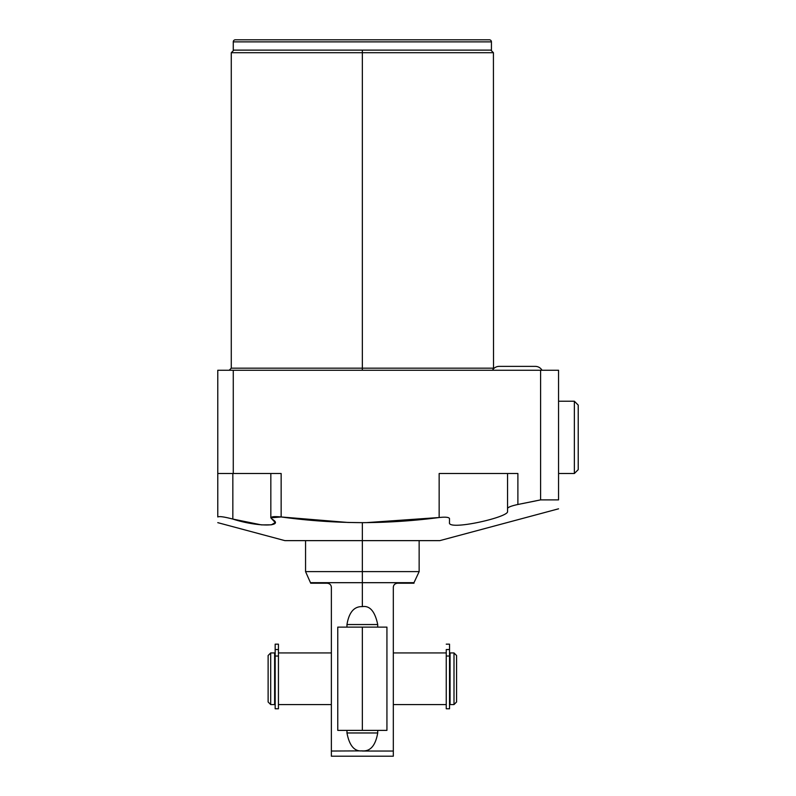 <?xml version="1.0" encoding="UTF-8"?>
<svg xmlns="http://www.w3.org/2000/svg" width="796" height="796" viewBox="0 0 796 796"><rect width="100%" height="100%" fill="white"/><g stroke="black" fill="none" stroke-linecap="round" stroke-linejoin="round"><path stroke-width="1.19" d="M538.235 500.385L540.593 499.888L540.593 370.249L558.553 370.249L558.553 499.888L540.593 499.888L558.553 499.888C558.553 511.699 558.553 511.699 558.553 499.888L558.553 370.249L540.593 370.249L540.593 499.888L517.888 504.485L540.593 499.888L517.888 504.485L517.888 473.511L439.153 473.511L439.153 517.519L366.299 522.634M347.812 522.455L281.147 516.962L281.147 473.511L217.776 473.511L217.776 370.249L233.268 370.249L217.776 370.249L217.776 516.962C217.776 524.484 217.776 524.484 217.776 516.962C219.318 516.146 224.333 516.853 232.84 519.072C257.168 527.012 285.465 526.912 271.973 519.072C269.506 516.853 272.57 516.146 281.147 516.962C307.793 520.624 334.857 522.514 362.349 522.654L362.349 571.618L305.555 571.618L305.555 540.633L362.349 540.633L284.898 540.633L217.776 522.654M233.268 370.249L540.593 370.249L233.268 370.249L233.268 473.511L233.268 370.249M233.865 50.128L231.278 52.705L362.349 52.705L231.278 52.705L231.278 368.18L362.349 368.18L362.349 370.249L362.349 368.18L493.42 368.18L362.349 368.18L362.349 52.705L493.42 52.705L362.349 52.705L362.349 368.18L231.278 368.18L229.218 370.249M362.349 50.128L362.349 52.705L362.349 50.128M361.145 522.644L347.902 522.455M558.553 508.813L439.8 540.633L362.349 540.633L362.349 522.654C388.329 522.544 413.93 520.833 439.153 517.519C445.402 516.863 448.845 517.191 449.481 518.504L449.481 522.475C447.133 531.131 508.574 517.35 507.559 511.559L507.559 508.395C508.186 507.122 511.629 505.818 517.888 504.485C511.629 505.818 508.186 507.122 507.559 508.395L507.559 511.559C508.574 517.35 447.133 531.131 449.481 522.475L449.481 518.504C448.845 517.191 445.402 516.863 439.153 517.519C413.93 520.833 388.329 522.544 362.349 522.654C334.857 522.514 307.793 520.624 281.147 516.962L270.829 517.818L275.217 522.554L271.416 524.813L261.456 524.892L232.84 519.072C224.333 516.853 219.318 516.146 217.776 516.962L217.776 473.511L281.147 473.511L281.147 516.962M521.927 503.689L536.494 500.744M233.268 50.128L491.43 50.128L233.268 50.128L233.268 41.87L491.43 41.87L491.43 50.128L491.43 41.87A2.07 2.07 0 0 0 489.361 39.8A2.07 2.07 0 0 1 491.43 41.87L233.268 41.87L233.268 50.128M235.327 39.8L489.361 39.8L235.327 39.8A2.07 2.07 0 0 0 233.268 41.87A2.07 2.07 0 0 1 235.327 39.8M507.559 473.511L507.559 508.395L507.559 473.511L517.888 473.511L449.481 473.511M271.973 473.511L281.147 473.511M232.84 473.511L232.84 519.072L232.84 473.511M449.481 522.475C447.133 531.131 508.574 517.35 507.559 511.559C508.574 517.35 447.133 531.131 449.481 522.475M439.153 517.519L439.153 473.511M517.888 473.511L517.888 504.485M419.144 540.633L419.144 571.618L362.349 571.618L419.144 571.618L413.98 582.682L362.349 582.682L413.98 582.682L413.98 583.229L397.463 583.229C394.846 583.567 393.463 584.951 393.324 587.358L393.324 751.036L362.349 751.036L393.324 751.036L393.324 756.2L331.365 756.2L331.365 751.036L362.349 750.877C370.379 751.514 375.503 745.544 377.722 732.967L346.966 732.967C349.374 745.743 354.509 751.713 362.349 750.877L331.365 751.036L331.365 587.358C331.206 584.921 329.823 583.548 327.236 583.229L310.719 583.229L305.555 571.618L362.349 571.618L362.349 582.682L310.719 582.682L362.349 582.682L362.349 606.622C354.15 606.313 349.016 612.283 346.966 624.542L346.966 627.119L346.966 624.542L377.722 624.542C374.966 611.398 369.832 605.428 362.349 606.622L362.349 540.633M397.463 583.229C419.213 583.229 419.213 583.229 397.463 583.229C394.846 583.567 393.463 584.951 393.324 587.358L393.324 756.2L331.365 756.2L331.365 587.358C331.206 584.921 329.823 583.548 327.236 583.229C305.485 583.229 305.485 583.229 327.236 583.229M377.722 732.967L377.722 730.38L377.722 732.967C375.503 745.544 370.379 751.514 362.349 750.877C354.509 751.713 349.374 745.743 346.966 732.967L377.722 732.967M449.531 654.551L450.068 654.551L449.531 654.551M450.068 702.948L449.531 702.948L450.068 702.948M450.068 704.569L450.068 652.939L453.999 652.939L453.999 704.569L450.068 704.569L450.068 652.939L453.999 652.939L456.576 655.516L456.576 701.982L453.999 704.569L453.999 652.939L456.576 655.516L456.576 701.982L453.999 704.569L450.068 704.569M268.123 701.982L268.123 655.516L270.7 652.939L270.7 704.569L268.123 701.982L268.123 655.516L270.7 652.939L274.62 652.939L274.62 704.569L270.7 704.569L270.7 652.939L274.62 652.939L274.62 704.569L270.7 704.569L268.123 701.982M275.167 702.948L274.62 702.948L275.167 702.948M274.62 654.551L275.167 654.551L274.62 654.551M446.248 704.569L393.324 704.569L446.248 704.569M393.324 652.939L446.248 652.939L393.324 652.939M278.441 652.939L331.365 652.939L278.441 652.939M331.365 704.569L278.441 704.569L331.365 704.569M446.248 656.033L446.248 649.546L449.531 649.546L449.531 644.173L446.248 644.173L449.531 644.173L449.531 649.546L446.248 649.546L446.248 656.033L449.531 656.033L449.531 649.546L449.531 708.778L446.248 708.778L446.248 656.033L449.531 656.033M275.167 656.033L275.167 644.173L275.167 649.546L278.441 649.546L278.441 644.173L275.167 644.173L278.441 644.173L278.441 656.033L278.441 649.546L275.167 649.546L275.167 656.033L278.441 656.033L278.441 708.778L275.167 708.778L275.167 656.033L278.441 656.033M362.349 606.622C354.15 606.313 349.016 612.283 346.966 624.542L377.722 624.542C374.966 611.398 369.832 605.428 362.349 606.622M346.966 730.38L346.966 732.967M377.722 627.119L377.722 624.542M558.553 473.511L574.354 473.511L578.224 469.64L574.354 473.511L558.553 473.511M574.354 401.224L558.553 401.224L574.354 401.224L574.354 473.511L574.354 401.224L578.224 405.104L574.354 401.224M578.224 405.104L578.224 469.64L578.224 405.104M337.763 627.119L362.349 627.119L362.349 730.38L337.763 730.38L337.763 627.119M362.349 627.119C330.758 627.119 330.758 627.119 362.349 627.119L386.936 627.119L386.936 730.38L362.349 730.38C330.758 730.38 330.758 730.38 362.349 730.38L362.349 627.119M535.32 366.379A7.741 7.741 0 0 1 542.026 370.249A7.741 7.741 0 0 0 535.32 366.379L499.172 366.379A7.741 7.741 0 0 0 492.465 370.249A7.741 7.741 0 0 1 499.172 366.379A7.741 7.741 0 0 0 493.52 368.827L493.42 52.705L490.834 50.128M270.829 517.848L270.829 473.511"/></g></svg>
